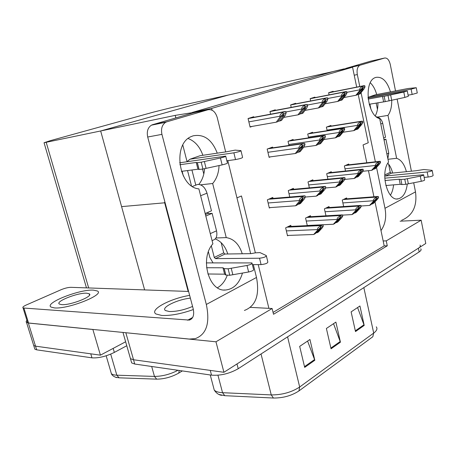 <?xml version="1.0" encoding="UTF-8"?>
<svg xmlns="http://www.w3.org/2000/svg" width="456" height="456" viewBox="0 0 456 456"><rect width="100%" height="100%" fill="white"/><g stroke="black" fill="none" stroke-linecap="round" stroke-linejoin="round"><path stroke-width="0.68" d="M236.949 197.87L241.469 195.972L255.354 252.846M258.227 264.611L268.903 308.347L272.124 308.512L273.52 314.264L387.281 245.812L386.255 240.871L383.165 240.956L374.98 201.82M250.253 307.367L268.903 308.347M373.926 196.792L368.465 170.692M366.806 162.775L363.073 144.922L368.248 142.751L358.211 94.42M164.553 202.379L165.038 202.492M272.124 308.512L215.967 341.795L223.924 372.29L133.534 359.755L130.467 358.678L129.829 356.444L130.467 358.678L133.534 359.755L210.267 370.392L211.521 375.145L134.754 364.036L131.681 362.93L131.032 360.656M215.967 341.795L124.693 332.612M400.1 221.183L421.156 220.191L425.767 243.481L223.924 372.29M421.156 220.191L386.255 240.871M273.07 312.417L384.191 245.875L383.165 240.956M384.191 245.875L387.281 245.812M348.868 164.804L348.703 164.035L344.377 165.933L345.477 171.028M275.43 110.369L275.304 109.81L269.969 111.515L270.59 114.194M295.784 103.82L295.665 103.29L290.632 104.903L291.19 107.377M315.022 97.63L314.914 97.128L310.148 98.65L310.656 100.953M333.239 91.776L333.137 91.291L328.622 92.739L329.084 94.876M331.426 172.522L331.25 171.712L326.69 173.719L327.898 179.197M313.027 180.673L312.833 179.812L308.017 181.933L309.356 187.849M293.584 189.286L293.373 188.374L288.277 190.619L289.76 197.026M253.861 117.312L253.718 116.719L248.064 118.531L250.099 127.11L252.322 126.369M273.001 198.411L272.768 197.437L267.37 199.813L269.325 208.033L270.3 207.594M346.805 198.827L346.611 197.938L342.251 200.076L343.659 206.551M293.276 140.163L293.117 139.456L288.032 141.343L288.979 145.475M312.685 132.93L312.537 132.263L307.732 134.041L308.587 137.872M331.056 126.09L330.919 125.457L326.371 127.144L327.14 130.69M329.221 207.514L329.01 206.574L324.41 208.831L325.966 215.808M310.656 216.691L310.428 215.688L305.571 218.071L307.293 225.623M307.84 225.595L308.131 225.446M272.734 147.824L272.557 147.071L267.17 149.066L269.12 157.377L270.539 156.835M291.036 226.387L290.785 225.327L285.644 227.846L287.514 235.82L288.312 235.421M352.556 67.203L333.632 71.392L192.295 112.444L211.641 108.42L352.556 67.203L356.695 87.119M211.641 108.42L212.08 110.192M165.112 202.76L121.592 206.625L100.662 130.969L175.195 115.379L175.845 117.916M182.822 145.133L187.023 161.527M144.632 289.908L100.662 130.969L228.131 95.093L171.502 107.61L153.586 112.096L50.399 140.647L44.055 142.739L100.662 130.969L228.131 95.093L344.365 69.016M175.195 115.379L195.63 112.125L200.127 110.814L192.295 112.444L333.632 71.392L344.326 68.816M200.127 110.814L200.258 111.355M126.768 345.739L114.336 352.414C106.043 356.444 98.587 358.256 91.958 357.84L90.767 353.822L35.534 346.167L33.727 345.551L33.322 344.24L33.727 345.551L35.534 346.167L100.417 355.161L92.87 329.483L28.34 323.03L26.22 322.175L26.226 321.269L26.91 320.334M114.336 352.414L113.168 348.39L125.634 341.766L100.417 355.161M420.027 245.1C420.791 245.944 420.25 246.97 418.408 248.178L236.995 363.945L238.214 368.71C229.482 373.658 220.584 375.801 211.521 375.145M298.914 390.94L299.672 387.013L373.709 333.079L372.808 336.75L298.914 390.94C291.618 395.717 283.119 398.082 273.418 398.031L224.785 395.683L219 394.48M420.768 248.799C421.532 249.66 420.996 250.703 419.155 251.923L238.214 368.71M355.492 331.563L351.126 311.881L359.938 305.976L364.202 325.419L355.492 331.563M304.688 367.405L299.677 346.372L309.938 339.492L314.817 360.257L304.688 367.405M331.056 348.8L326.388 328.468L335.884 322.101L340.438 342.182L331.056 348.8M333.53 323.68L340.438 342.182M307.589 341.065L314.817 360.257M357.589 307.549L364.202 325.419M182.349 370.922L178.741 373.099C171.593 377.061 164.24 379.073 156.676 379.147L119.067 377.825L115.351 377.163M91.958 357.84L36.674 349.837L34.867 349.21L34.451 347.877M313.688 234.492L315.147 233.734L321.115 227.721L320.608 228.798L316.966 232.788L318.408 232.036L322.341 227.738L323.281 226.108L320.653 227.464L320.38 226.261C318.288 227.242 317.319 228.353 317.479 229.596L317.615 230.183L313.688 234.492L287.428 235.45M323.281 226.108L323.013 224.911L322.557 224.899L320.38 226.261M315.974 232.828L316.966 232.788M320.653 227.464L317.615 230.183M295.556 205.787L297.09 205.075L303.069 198.696L302.619 199.916L298.999 204.185L300.521 203.479L304.42 198.879L305.298 197.06L302.533 198.331L302.248 197.095C300.122 198.126 299.142 199.283 299.313 200.566L299.45 201.176L295.556 205.787L269.239 207.668M318.322 194.735L320.91 193.971L324.832 189.445L325.783 187.638L323.179 188.835L316.23 196.154L305.292 197.038L305.013 195.823L304.391 195.823L302.248 197.095M297.768 204.277L298.999 204.185M302.533 198.331L299.45 201.176M295.277 153.524L296.805 152.925L300.413 148.325L302.784 146.165C303.246 146.08 303.092 146.558 302.322 147.59L298.714 152.179L300.23 151.586L304.118 146.644L304.99 144.569L302.231 145.629L301.946 144.375C299.826 145.458 298.851 146.65 299.022 147.944L299.159 148.559L295.277 153.524L269.04 157.035M304.99 144.569L304.711 143.315L302.693 143.771L301.946 144.375M297.238 152.378L298.714 152.179M302.231 145.629L299.159 148.559M276.285 122.174L277.898 121.632L281.466 116.713L283.86 114.467C284.373 114.393 284.248 114.918 283.478 116.046L279.898 120.954L281.495 120.418L285.353 115.129L286.146 112.843L283.244 113.795L282.948 112.501C280.788 113.641 279.802 114.883 279.984 116.229L280.132 116.867L276.285 122.174L250.019 126.774M286.146 112.843L285.855 111.549L283.729 111.919L282.948 112.501M278.166 121.262L279.898 120.954M283.244 113.795L280.132 116.867M297.985 114.844L299.501 114.336L303.103 109.514L305.446 107.331C305.925 107.268 305.771 107.787 304.99 108.887L301.387 113.698L302.892 113.191L306.774 108.015L307.652 105.758L304.921 106.658L304.642 105.399C302.527 106.51 301.558 107.724 301.729 109.03L301.866 109.645L297.985 114.844L283.689 117.409M307.652 105.758L307.378 104.504L305.377 104.846L304.642 105.399M299.757 113.989L301.387 113.698M304.921 106.658L301.866 109.645M318.419 107.947L319.85 107.462L323.469 102.742L325.766 100.616C326.211 100.559 326.034 101.072 325.248 102.15L321.628 106.864L323.042 106.385L326.946 101.312L327.898 99.089L325.322 99.938L325.06 98.713C322.99 99.801 322.033 100.981 322.192 102.252L322.318 102.851L318.419 107.947L304.984 110.403M327.898 99.089L327.636 97.869L325.755 98.182L325.06 98.713M320.095 107.143L321.628 106.864M325.322 99.938L322.318 102.851M337.691 101.437L339.042 100.981L342.673 96.353L344.924 94.284C345.34 94.232 345.146 94.74 344.354 95.794L340.723 100.411L342.057 99.961L345.973 94.99L346.987 92.802L344.559 93.605L344.308 92.408C342.279 93.474 341.339 94.626 341.481 95.857L341.607 96.444L337.691 101.437L325.037 103.791M346.987 92.802L346.737 91.616L344.308 92.408M339.275 100.679L340.723 100.411M344.559 93.605L341.607 96.444M355.902 95.281L357.179 94.854L360.816 90.322L363.022 88.299C363.409 88.259 363.204 88.755 362.406 89.792L358.764 94.318L360.029 93.89L363.951 89.023L365.022 86.862L362.725 87.62L362.486 86.458C360.496 87.501 359.573 88.624 359.704 89.821L359.824 90.391L355.902 95.281L343.961 97.544M365.022 86.862L364.783 85.711L362.486 86.458M357.401 94.574L358.764 94.318M362.725 87.62L359.824 90.391M316.23 196.154L317.678 195.476L323.629 189.217L323.116 190.437L319.474 194.638M320.152 191.611L320.021 191.018C319.861 189.77 320.825 188.641 322.911 187.627L324.911 186.43L325.516 186.436L325.783 187.638M323.179 188.835L322.911 187.627M335.724 187.068L337.092 186.43L343.009 180.285L342.439 181.499L338.785 185.638L340.142 185.011L344.075 180.553L345.089 178.752L342.633 179.881L342.376 178.706C340.336 179.698 339.389 180.804 339.538 182.018L339.663 182.594L335.724 187.068L325.607 187.969M345.089 178.752L344.839 177.583L344.252 177.572L342.376 178.706M337.702 185.734L338.785 185.638M342.633 179.881L339.663 182.594M354.135 178.484L355.423 177.886L361.306 171.855L357.031 177.133L358.308 176.54L362.252 172.157L363.318 170.367L360.998 171.433L360.759 170.287C358.752 171.262 357.823 172.339 357.96 173.525L358.074 174.084L354.135 178.484L344.725 179.402M363.318 170.367L363.079 169.227L360.759 170.287M356.005 177.236L357.031 177.133M360.998 171.433L358.074 174.084M371.549 170.367L372.769 169.797L378.605 163.881L374.285 169.09L375.499 168.526L379.438 164.211L380.555 162.439L378.36 163.447L378.132 162.33C376.166 163.282 375.248 164.337 375.373 165.488L375.487 166.035L371.549 170.367L362.771 171.285M380.555 162.439L380.327 161.321L378.132 162.33M373.322 169.193L374.285 169.09M378.36 163.447L375.487 166.035M333.364 224.249L334.744 223.537L340.678 217.62L336.454 222.642L337.822 221.935L341.766 217.694L342.775 216.064L340.296 217.341L340.039 216.167C337.987 217.13 337.035 218.219 337.183 219.427L337.309 219.997L333.364 224.249L307.264 225.486M342.775 216.064L342.519 214.896L342.063 214.884L340.039 216.167M335.53 222.688L336.454 222.642M340.296 217.341L337.309 219.997M351.947 214.582L353.246 213.904L359.146 208.09L354.865 213.066L356.153 212.393L360.103 208.21L361.169 206.579L358.826 207.788L358.587 206.648C356.575 207.594 355.634 208.654 355.771 209.828L355.897 210.387L351.947 214.582L342.564 215.118M361.169 206.579L360.924 205.445L360.479 205.428L358.587 206.648M353.993 213.117L354.865 213.066M358.826 207.788L355.897 210.387M369.514 205.439L370.745 204.801L376.599 199.084L372.273 204.003L373.498 203.365L377.448 199.243L378.56 197.619L376.348 198.759L376.114 197.647C374.142 198.571 373.219 199.608 373.35 200.76L373.464 201.301L369.514 205.439L361.044 205.998M378.56 197.619L378.332 196.507L377.887 196.49L376.114 197.647M371.452 204.06L372.273 204.003M376.348 198.759L373.464 201.301M315.911 145.447L317.353 144.883L320.978 140.368L323.298 138.265C323.731 138.191 323.555 138.658 322.774 139.673L319.149 144.181L320.574 143.623L324.49 138.772L325.43 136.714L322.837 137.712L322.569 136.492C320.488 137.552 319.525 138.715 319.684 139.975L319.816 140.573L315.911 145.447L303.719 147.151M325.43 136.714L325.168 135.5L324.364 135.5L322.569 136.492M317.758 144.375L319.149 144.181M322.837 137.712L319.816 140.573M335.365 137.832L336.727 137.296L340.364 132.867L342.638 130.815C343.037 130.747 342.849 131.214 342.063 132.211L338.42 136.635L339.771 136.105L343.693 131.345L344.702 129.316L342.251 130.256L342 129.071C339.959 130.102 339.013 131.237 339.161 132.468L339.287 133.049L335.365 137.832L323.902 139.496M344.702 129.316L344.451 128.13L342 129.071M309.328 133.454L343.676 128.13L309.31 133.46M337.115 136.823L338.42 136.635M342.251 130.256L339.287 133.049M353.736 130.638L355.024 130.131L360.901 123.781C361.272 123.724 361.067 124.18 360.274 125.161L356.626 129.504L357.903 129.002L361.836 124.334L362.896 122.328L360.582 123.217L360.343 122.06C358.342 123.074 357.413 124.18 357.55 125.377L357.669 125.941L353.736 130.638L342.94 132.263M362.896 122.328L362.657 121.171L360.343 122.06M355.395 129.692L356.626 129.504M360.582 123.217L357.669 125.941M390.501 91.975C387.172 81.254 382.293 76.391 375.852 77.389L375.317 77.583C363.455 81.265 367.228 116.012 379.694 118.617L388.535 162.062C379.808 173.149 387.634 201.928 398.299 198.822C403.189 197.442 406.188 192.506 407.299 184.019M387.97 159.286L396.612 158.3L387.982 115.396C390.581 111.714 391.824 106.715 391.715 100.4M377.642 117.067L387.982 115.396M406.41 171.684C404.381 164.228 401.115 159.765 396.612 158.3M380.994 230.571C385.291 224.466 386.625 217.039 384.989 208.295L415.496 191.879L413.695 182.77M411.403 171.188L397.147 99.169M395.534 91.035L390.273 64.461C389.122 59.913 387.252 57.764 384.676 58.02L370.865 61.11L346.167 68.303L360.137 65.202L384.676 58.02M360.137 65.202L359.784 65.333C357.424 66.838 356.603 69.91 357.322 74.556L354.221 75.211M384.989 208.295L376.531 167.398M375.373 161.806L361.055 92.619M359.79 86.509L357.322 74.556M390.433 195.168C392.12 192.386 393.169 188.955 393.579 184.862M392.667 173.046C391.607 168.965 389.994 165.676 387.822 163.174M375.305 115.818C377.175 112.261 378.041 107.901 377.916 102.731M376.707 94.54C375.311 89.496 373.179 85.58 370.306 82.792M345.141 68.845L346.167 68.303M415.496 191.879C417.36 206.112 412.737 215.591 401.616 220.316M217.255 153.165C211.989 139.57 203.94 133.79 193.105 135.837L191.383 136.504C172.186 143.788 178.587 187.393 198.879 188.869L212.889 243.823C199.489 258.364 208.831 291.834 225.424 290.033C233.626 289.178 239.314 283.518 242.478 273.058M54.401 307.914C68.087 309.379 105.228 294.519 97.413 291.008L93.457 290.136C79.737 289.098 43.873 303.189 51.1 307.099L54.401 307.914C68.087 309.379 105.228 294.519 97.413 291.008L93.457 290.136C79.737 289.098 43.873 303.189 51.1 307.099L54.401 307.914M161.783 315.472C170.755 315.814 181.283 313.836 193.367 309.538C181.283 313.836 170.755 315.814 161.783 315.472L155.998 313.99L161.783 315.472M215.945 237.981L226.244 237.605L212.667 183.511C216.634 178.877 218.76 172.898 219.045 165.568M200.594 184.822L212.667 183.511M208.249 213.613L207.925 212.342M23.017 307.823L23.9 308.045L28.551 323.008L27.656 322.751L23.017 307.823C22.378 307.224 23.484 306.278 26.328 304.978L61.047 289.737C64.809 288.198 68.081 287.394 70.868 287.326L188.602 291.452M28.551 323.008L189.274 339.065L195.288 338.631C206.488 334.476 210.17 323.087 206.329 304.46L161.937 134.366L147.698 137.017L193.15 308.632C194.478 314.862 193.224 318.681 189.388 320.083L23.9 308.045M27.656 322.751L27.474 322.158M242.244 253.77C239.126 244.194 233.791 238.807 226.244 237.605M206.329 304.46L256.489 277.465L253.336 264.617M250.646 253.644L227.812 160.637M225.669 151.916L217.21 117.448C215.374 111.703 212.325 109.132 208.061 109.736L193.714 112.712L152.623 124.682L166.873 121.798L208.061 109.736M166.873 121.798L165.693 122.282C162.074 124.739 160.82 128.763 161.937 134.366M217.449 287.759C221.815 285.251 225.07 281.13 227.213 275.39M227.772 253.992C225.327 246.314 221.154 241.292 215.255 238.915M198.862 184.384C202.219 180.2 204.128 174.967 204.59 168.691M202.869 155.291C199.865 146.735 194.957 141.143 188.14 138.521M147.698 137.017C146.587 131.533 147.841 127.577 151.449 125.166L152.623 124.682M189.639 295.385C170.116 298.566 149.015 309.835 155.998 313.99C149.015 309.835 170.116 298.566 189.639 295.385M256.489 277.465C259.795 295.066 255.765 306.067 244.405 310.462M387.851 158.699L388.757 153.142L385.936 139.257L383.952 139.53M368.055 98.051L407.288 90.938L403.811 92.055L384.169 96.324L385.234 101.625L369.178 104.276M370.939 109.229L369.896 104.15M411.13 89.165L416.26 87.717L408.126 88.498L375.373 94.785L369.292 96.9L411.13 89.165L412.156 94.443L408.114 95.167M369.292 96.9L367.992 97.356M384.944 180.542L399.2 179.231L400.892 179.476L401.913 184.555L405.789 184.304L421.287 181.288L420.284 176.153C422.689 175.617 423.806 175.15 423.624 174.751L384.761 178.171M424.137 177.395L428.161 177.031C431.347 176.575 433.006 176.033 433.132 175.4L432.197 170.55M388.603 164.126L390.268 172.3L391.311 173.177L385.508 175.999L427.181 171.975L428.161 177.031M385.508 175.999L384.739 175.668M376.166 103.039L377.46 109.377M399.2 179.231L400.22 184.287L385.839 185.529M401.913 184.555L400.22 184.287M405.789 184.304L404.768 179.202L400.892 179.476M404.768 179.202L420.284 176.153M421.287 181.288C423.692 180.758 424.804 180.28 424.621 179.863L423.664 174.956M408.354 183.814L407.333 178.706M427.181 171.975C430.373 171.502 432.031 170.966 432.163 170.356L423.892 169.507L416.14 170.721L391.311 173.177M368.163 99.072L382.51 96.45L383.576 101.728M382.51 96.45L384.169 96.324M412.156 94.443L417.274 92.99L416.277 87.803M385.234 101.625L404.865 97.419L408.331 96.284L407.305 91.029M389.116 100.981L388.05 95.652M391.721 100.394L390.655 95.059M384.06 140.06L385.936 139.257M383.65 138.06L385.531 137.267L382.692 123.268C381.729 119.58 379.609 117.409 376.331 116.747M212.08 240.625L212.901 240.249C216.309 239.126 217.523 235.98 216.537 230.816L212.12 213.345L207.611 213.659L205.439 214.582M179.624 162.815L225.714 156.1C226.033 156.436 224.272 157.069 220.43 157.998L201.193 162.205L197.277 162.672L199.004 169.472L197.944 169.204L181.397 171.359M182.126 171.262L183.363 176.062M195.801 185.147L191.925 169.991M233.871 152.823C238.374 151.945 240.734 151.21 240.962 150.634L235.125 150.121L226.142 151.848L200.093 155.701L190.078 159.184L233.871 152.823L235.518 159.583L226.86 160.763M190.078 159.184L187.12 161.515M191.446 185.757L187.541 170.561M206.38 262.838L206.676 262.901L206.374 263.044M206.585 267.74L222.967 267.78L224.147 268.607L225.777 275.036L229.744 275.259L248.617 271.993L247.004 265.472C250.749 264.617 252.402 263.767 251.963 262.924L206.676 262.901M213.032 262.878L209.857 257.475L208.403 251.82M252.379 264.623L261.083 264.605C265.529 264.081 267.78 263.192 267.832 261.943L266.412 256.061M221.149 242.655L223.725 252.852L224.916 254.038L215.466 258.626L259.527 258.216L261.083 264.605M215.466 258.626L214.269 257.429L211.333 245.932M202.567 169.113L203.803 174.015M222.967 267.78L224.591 274.17L207.85 273.988M225.777 275.036L224.591 274.17M229.744 275.259L228.114 268.795L224.147 268.607M228.114 268.795L247.004 265.472M248.617 271.993C252.356 271.138 253.998 270.277 253.559 269.405L252.094 263.448M232.851 274.734L231.22 268.259M259.527 258.216C263.973 257.663 266.23 256.785 266.298 255.571L260.017 252.613L255.423 252.835L251.119 253.639L224.916 254.038M179.841 164.736L196.228 162.45L197.944 169.204M196.228 162.45L197.277 162.672M235.518 159.583C240.016 158.728 242.37 157.987 242.586 157.366L241.013 150.845M199.004 169.472L202.92 169.045L222.135 164.895C225.971 163.972 227.726 163.328 227.396 162.957L225.766 156.328M202.92 169.045L201.193 162.205M206.078 168.372L204.356 161.521M205.81 216.036L212.12 213.345M205.166 213.511L211.481 210.837L207.013 193.184C205.075 187.342 201.974 184.418 197.71 184.418L195.909 185.102M61.64 304.625C70.435 305.509 94.118 296.058 89.171 293.767L86.708 293.208C77.896 292.495 54.737 301.627 59.44 304.089L61.64 304.625M190.374 298.15C177.412 299.381 160.472 307.663 165.494 310.565L169.33 311.528C176.386 311.653 184.133 309.966 192.575 306.449M125.85 332.783L134.754 364.036M28.34 323.03L36.674 349.837M46.21 142.352L88.675 287.953M273.418 398.031L271.252 394.913C282.059 394.942 291.532 392.308 299.672 387.013L287.582 336.847M363.842 287.628L373.709 333.079C376.816 330.725 377.676 328.645 376.28 326.838M224.785 395.683L222.545 392.69L271.252 394.913L261.037 353.976M213.385 386.813L214.257 390.102C215.762 391.613 218.521 392.479 222.545 392.69L217.951 375.231M419.155 251.923L418.408 248.178M330.885 348.065L340.227 341.487M355.338 330.845L364.002 324.74M304.505 366.641L314.594 359.533M178.741 373.099L179.219 370.466M156.676 379.147L154.464 376.417C162.307 376.365 170.151 374.325 178 370.289M119.067 377.825L116.833 375.191L154.464 376.417L151.677 366.481M110.791 371.623L111.384 373.652C112.353 374.575 114.165 375.094 116.833 375.191L110.705 354.13M286.357 230.901L317.479 229.596M287.023 227.168L321.092 225.589M288.129 226.632L322.181 225.025M319.69 228.838L320.608 228.798M268.122 202.977L299.313 200.566M268.669 199.243L302.995 196.433M269.827 198.736L304.141 195.909M301.439 200.007L302.619 199.916M267.928 152.293L299.022 147.944M267.94 148.781L302.693 143.771M269.097 148.354L303.838 143.338M300.863 147.79L302.322 147.59M248.856 121.877L279.984 116.229M248.064 118.549L283.729 111.919M249.13 118.189L284.937 111.526M281.74 116.36L283.478 116.046M285.946 111.954L301.729 109.03M269.975 111.549L305.377 104.846M270.835 111.235L306.512 104.475M303.36 109.189L304.99 108.887M307.492 105.022L322.192 102.252M290.637 104.948L325.755 98.182M291.327 104.68L326.821 97.835M323.709 102.44L325.248 102.15M327.767 98.49L341.481 95.857M310.165 98.707L344.964 91.901M310.69 98.479L345.973 91.57M342.906 96.073L344.354 95.794M346.885 92.317L359.704 89.821M328.633 92.802L363.101 85.973M329.015 92.608L364.059 85.66M361.032 90.06L362.406 89.792M288.99 193.703L320.021 191.018M289.452 190.101L323.612 187M290.54 189.622L324.695 186.504M322.004 190.534L323.116 190.437M308.695 184.942L339.538 182.018M309.082 181.465L343.043 178.108M310.114 181.009L344.063 177.64M341.39 181.602L342.439 181.499M327.34 176.654L357.96 173.525M327.659 173.291L361.38 169.712M328.633 172.864L362.343 169.273M359.693 173.166L360.685 173.063M344.998 168.805L375.373 165.488M345.255 165.551L378.719 161.777M346.178 165.14L379.631 161.361M377.004 165.186L377.944 165.083M306.25 221.052L337.183 219.427M306.837 217.449L340.706 215.528M307.88 216.936L341.738 214.998M339.247 218.755L340.113 218.709M325.06 211.738L355.771 209.828M325.578 208.255L359.214 206.032M326.564 207.771L360.189 205.531M357.703 209.23L358.53 209.179M342.872 202.92L373.35 200.76M343.328 199.546L376.707 197.055M344.263 199.09L377.631 196.587M375.157 200.23L375.943 200.173M288.751 144.484L319.684 139.975M288.682 141.098L323.264 135.922M289.771 140.693L324.347 135.512M321.4 139.872L322.774 139.673M308.416 137.108L339.161 132.468M308.279 133.842L342.655 128.518M340.763 132.405L342.063 132.211M327.02 130.131L357.55 125.377M326.821 126.973L360.964 121.53M327.796 126.614L361.927 121.165M359.049 125.354L360.274 125.161M187.61 320.22L192.677 317.462M386.893 153.985L388.757 153.142M384.767 174.961L390.268 172.3M404.865 97.419L403.811 92.055M380.794 124.021L382.692 123.268M210.296 233.632L216.537 230.816M214.269 257.429L223.725 252.852M222.135 164.895L220.43 157.998M200.629 195.727L207.013 193.184M122.966 332.441L131.681 362.93M164.662 202.8L188.151 291.435M26.556 322.523L34.867 349.21M44.055 142.739L86.475 287.873M221.719 395.329C218.823 394.976 216.338 393.232 214.257 390.102L210.244 374.957M116.816 377.585C116.713 377.79 112.039 376.143 111.384 373.652L106.162 355.794M288.363 226.512L322.557 224.899M270.003 198.656L304.391 195.823M269.12 148.343L303.861 143.326M248.07 118.577L283.592 111.976M269.98 111.572L305.258 104.891M290.643 104.965L325.647 98.222M310.165 98.724L344.867 91.941M328.639 92.819L363.022 86.002M290.7 189.553L324.911 186.43M310.251 180.946L344.252 177.572M328.759 172.807L362.514 169.21M346.292 165.095L379.78 161.304M308.091 216.834L342.063 214.884M326.747 207.679L360.479 205.428M344.428 199.01L377.887 196.49M289.794 140.687L324.364 135.5M327.813 126.608L361.944 121.159M345.813 68.434L359.784 65.333M396.942 198.919L398.299 198.822M191.583 318.887L189.388 320.083M151.449 125.166L165.693 122.282M223.85 289.982L225.424 290.033M225.874 275.099L224.244 268.669M199.095 169.489L197.368 162.689M192.455 186.424L197.71 184.418M89.171 293.767L89.536 295.003"/></g></svg>
